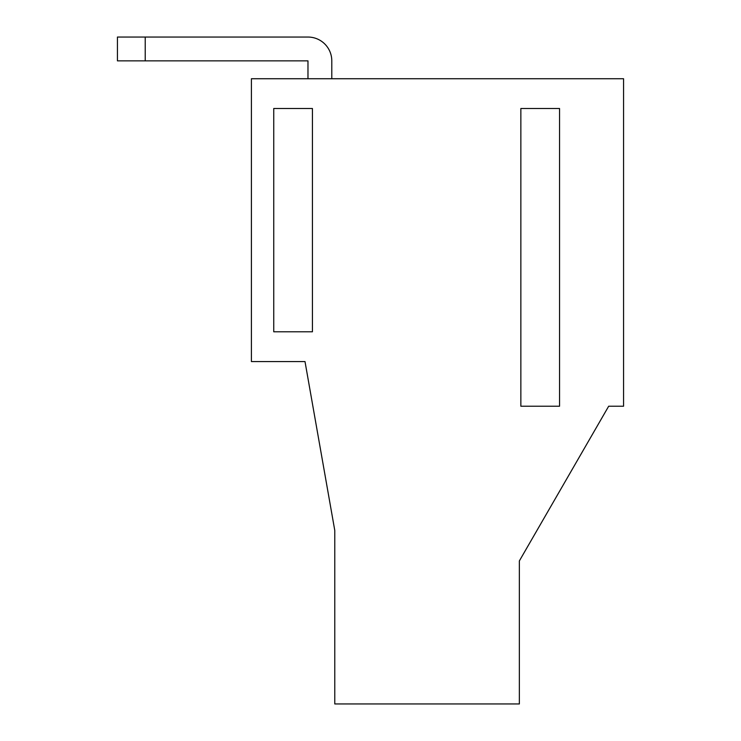<?xml version="1.0" encoding="UTF-8"?>
<svg xmlns="http://www.w3.org/2000/svg" width="741" height="741" viewBox="0 0 741 741"><rect width="100%" height="100%" fill="white"/><g stroke="black" fill="none" stroke-linecap="round" stroke-linejoin="round"><path stroke-width="1.11" d="M312.433 331.792L312.433 108.501L273.744 108.501L273.744 331.792L312.433 331.792M251.412 78.731L623.561 78.731L623.561 406.225L608.676 406.225L519.358 560.928L519.358 703.95L334.775 703.95L334.775 530.417L305.005 361.571L251.412 361.571L251.412 78.731M520.858 406.225L520.858 108.501L559.548 108.501L559.548 406.225L520.858 406.225M331.792 78.731L331.792 60.864A23.814 23.814 0 0 0 307.978 37.05L145.217 37.05L145.217 60.864L117.439 60.864L117.439 37.05L145.217 37.05M145.217 60.864L307.978 60.864L307.978 78.731"/></g></svg>

